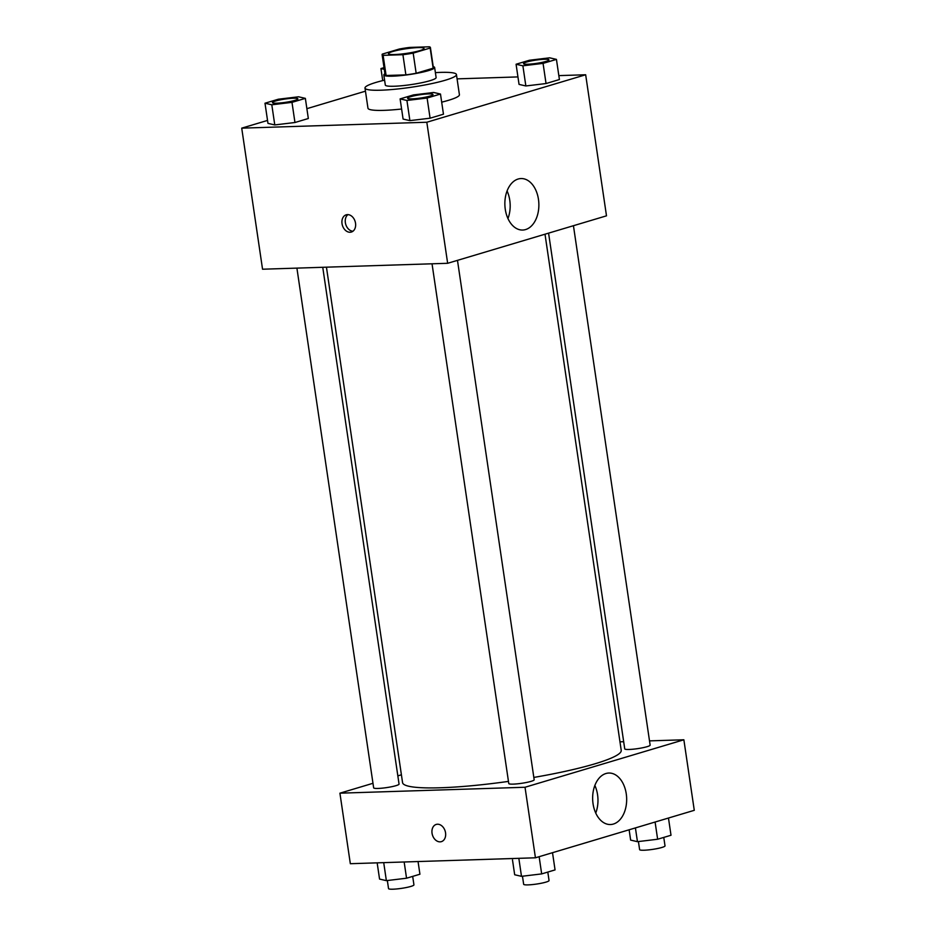 <?xml version="1.0" encoding="UTF-8"?>
<svg xmlns="http://www.w3.org/2000/svg" width="936" height="936" viewBox="0 0 936 936"><rect width="100%" height="100%" fill="white"/><g stroke="black" fill="none" stroke-linecap="round" stroke-linejoin="round"><path stroke-width="1.4" d="M394.664 54.534A17.971 2.317 171.6 0 1 388.475 53.703A17.971 2.317 171.6 0 1 405.908 48.777A17.971 2.317 171.6 0 1 424.031 48.45A17.971 2.317 171.6 0 1 413.829 52.1A17.971 2.317 171.6 0 1 394.664 54.534M413.185 53.118L430.162 48.04A24.406 3.147 171.6 0 0 430.396 47.502A24.406 3.147 171.6 0 0 429.378 46.8L409.594 47.432A24.406 3.147 171.6 0 0 399.321 49.023L382.333 54.101A24.406 3.147 171.6 0 0 382.11 54.639A24.406 3.147 171.6 0 0 383.116 55.341L402.913 54.709A24.406 3.147 171.6 0 0 413.185 53.118L416.157 73.265L433.146 68.199L430.162 48.04M383.116 55.341L386.1 75.5L405.885 74.868L402.913 54.709M386.1 75.5A24.406 3.147 171.6 0 1 385.082 74.786L382.11 54.639M430.396 47.502L433.368 67.661A24.406 3.147 171.6 0 1 433.146 68.199M416.157 73.265A24.406 3.147 171.6 0 1 405.885 74.868M384.93 73.768A25.681 3.311 -8.4 0 0 383.818 74.974A25.681 3.311 -8.4 0 0 409.711 74.506A25.681 3.311 -8.4 0 0 434.632 67.474A25.681 3.311 -8.4 0 0 433.216 66.643M434.632 67.474L436.117 77.548A25.681 3.311 171.6 0 1 421.539 82.766A25.681 3.311 171.6 0 1 394.173 86.241A25.681 3.311 171.6 0 1 385.316 85.047L383.818 74.974M435.392 72.634A46.227 5.967 171.6 0 1 456.44 74.552A46.227 5.967 171.6 0 1 430.209 83.924A46.227 5.967 171.6 0 1 380.929 90.207A46.227 5.967 171.6 0 1 364.993 88.054A46.227 5.967 171.6 0 1 384.591 80.145M401.614 109.021A46.227 5.967 171.6 0 1 383.912 110.354A46.227 5.967 171.6 0 1 367.965 108.202L364.993 88.054M456.44 74.552L459.412 94.7A46.227 5.967 171.6 0 1 441.687 102.164M365.45 91.166L306.879 108.67M267.532 120.428L241.722 128.15L426.816 122.242L585.667 74.763L558.839 75.617M517.947 76.916L457.084 78.87M264.993 103.217L267.965 123.365L274.774 124.933L294.957 122.511L308.33 118.509L305.358 98.362L298.549 96.794L278.366 99.216L264.993 103.217L271.803 104.785L291.985 102.352L305.358 98.362M516.075 64.245L519.047 84.392L525.856 85.96L546.039 83.538L559.412 79.537L556.44 59.389L549.631 57.821L529.448 60.243L516.075 64.245L522.885 65.812L543.067 63.379L556.44 59.389M400.117 98.9L403.088 119.059L409.898 120.627L430.092 118.193L443.465 114.192L440.482 94.045L433.672 92.477L413.49 94.91L400.117 98.9L406.926 100.468L427.108 98.034L440.482 94.045M241.722 128.15L262.548 269.217L447.654 263.297L606.493 215.83L585.667 74.763M518.135 179.022A25.763 17 -91.8 0 1 521.048 178.554A25.763 17 -91.8 0 1 538.855 203.755A25.763 17 -91.8 0 1 522.686 230.045A25.763 17 -91.8 0 1 505.007 207.055A25.763 17 -91.8 0 1 518.135 179.022M447.654 263.297L426.816 122.242M507.955 218.556A25.763 17 88.2 0 0 507.078 190.956M342.026 223.657A8.986 6.657 73.4 0 1 346.203 214.824A8.986 6.657 73.4 0 1 355.154 221.528A8.986 6.657 73.4 0 1 351.351 232.046A8.986 6.657 73.4 0 1 342.026 223.657M347.958 214.625A8.986 6.657 -106.6 0 0 345.361 222.651A8.986 6.657 -106.6 0 0 352.93 231.25M508.459 781.396A110.518 14.274 171.6 0 1 440.68 787.761A110.518 14.274 171.6 0 1 402.562 782.625L326.442 267.169M545.009 234.199L621.223 750.333A110.518 14.274 171.6 0 1 533.836 777.43M432.034 263.8L508.774 783.526A12.835 1.661 -8.4 0 0 521.726 783.292A12.835 1.661 -8.4 0 0 534.175 779.77L457.482 260.36M322.745 267.286L399.052 784.087A12.835 1.661 171.6 0 1 391.763 786.696A12.835 1.661 171.6 0 1 378.085 788.44A12.835 1.661 171.6 0 1 373.651 787.843L296.911 268.117M573.44 225.705L650.134 745.115A12.835 1.661 171.6 0 1 642.845 747.724A12.835 1.661 171.6 0 1 629.156 749.467A12.835 1.661 171.6 0 1 624.733 748.87L548.578 233.134M339.92 793.178L525.026 787.258L683.865 739.779L694.278 810.319L535.439 857.797L350.333 863.706L339.92 793.178L372.984 783.292M397.835 775.862L401.404 774.797M683.865 739.779L649.514 740.879M623.68 741.71L619.971 741.827M593.05 803.755A25.763 17 -91.8 0 1 608.833 773.042A25.763 17 -91.8 0 1 626.652 798.244A25.763 17 -91.8 0 1 610.471 824.534A25.763 17 -91.8 0 1 593.05 803.755M535.439 857.797L525.026 787.258M436.223 824.429A8.986 6.657 -106.6 0 0 432.21 834.105A8.986 6.657 -106.6 0 0 440.107 841.85A8.986 6.657 73.4 0 1 432.198 834.105A8.986 6.657 73.4 0 1 436.223 824.429A8.986 6.657 73.4 0 1 445.173 831.133A8.986 6.657 73.4 0 1 441.371 841.651A8.986 6.657 73.4 0 1 440.095 841.85A8.986 6.657 -106.6 0 0 441.371 841.651M595.752 813.056A25.763 17 88.2 0 0 594.863 785.444M512.284 858.534L514.683 874.762L521.492 876.33L541.675 873.908L555.06 869.907L552.509 852.696M521.492 876.33L518.837 858.324M541.675 873.908L539.136 856.686M547.806 872.071L549.058 880.542A12.835 1.661 171.6 0 1 541.769 883.139A12.835 1.661 171.6 0 1 528.079 884.883A12.835 1.661 171.6 0 1 523.657 884.286L522.463 876.213M629.121 829.799L630.642 840.107L637.451 841.675L657.634 839.241L671.007 835.251L668.468 818.029M637.451 841.675L635.415 827.915M657.634 839.241L655.095 822.03M663.764 837.416L665.016 845.875A12.835 1.661 171.6 0 1 657.727 848.484A12.835 1.661 171.6 0 1 644.038 850.227A12.835 1.661 171.6 0 1 639.616 849.631L638.422 841.558M377.161 862.852L379.56 879.079L386.369 880.647L406.552 878.214L419.925 874.224L418.053 861.541M386.369 880.647L383.713 862.641M406.552 878.214L404.153 861.986M412.682 876.388L413.934 884.848A12.835 1.661 171.6 0 1 406.645 887.457A12.835 1.661 171.6 0 1 392.956 889.2A12.835 1.661 171.6 0 1 388.534 888.603L387.34 880.53M412.027 98.947A12.835 1.661 171.6 0 1 407.593 98.35A12.835 1.661 171.6 0 1 407.593 98.303A12.835 1.661 171.6 0 1 420.042 94.747A12.835 1.661 171.6 0 1 432.994 94.513A12.835 1.661 171.6 0 1 433.005 94.594A12.835 1.661 171.6 0 1 425.716 97.204A12.835 1.661 171.6 0 1 412.027 98.947M403.088 119.059L409.898 120.627L406.926 100.468M409.898 120.627L430.092 118.193L427.108 98.034M430.092 118.193L443.465 114.192M433.005 94.594L432.994 94.513A12.835 1.661 171.6 0 1 425.704 97.122A12.835 1.661 171.6 0 1 412.015 98.865A12.835 1.661 171.6 0 1 407.581 98.268L407.593 98.35M548.952 59.904A12.835 1.661 171.6 0 1 548.952 59.939A12.835 1.661 171.6 0 1 541.675 62.548A12.835 1.661 171.6 0 1 527.986 64.291A12.835 1.661 171.6 0 1 523.552 63.695A12.835 1.661 171.6 0 1 523.552 63.648M519.047 84.392L525.856 85.96L522.885 65.812M525.856 85.96L546.039 83.538L543.067 63.379M546.039 83.538L559.412 79.537M527.974 64.21A12.835 1.661 171.6 0 1 523.54 63.613A12.835 1.661 171.6 0 1 536 60.091A12.835 1.661 171.6 0 1 548.941 59.857A12.835 1.661 171.6 0 1 541.663 62.466A12.835 1.661 171.6 0 1 527.974 64.21M297.87 98.877A12.835 1.661 171.6 0 1 297.882 98.912A12.835 1.661 171.6 0 1 290.593 101.521A12.835 1.661 171.6 0 1 276.904 103.264A12.835 1.661 171.6 0 1 272.47 102.667A12.835 1.661 171.6 0 1 272.47 102.621M267.965 123.365L274.774 124.933L271.803 104.785M274.774 124.933L294.957 122.511L291.985 102.352M294.957 122.511L308.33 118.509M276.892 103.182A12.835 1.661 171.6 0 1 272.458 102.586A12.835 1.661 171.6 0 1 284.918 99.064A12.835 1.661 171.6 0 1 297.859 98.83A12.835 1.661 171.6 0 1 290.581 101.439A12.835 1.661 171.6 0 1 276.892 103.182M384.029 67.638L380.94 68.562L384.275 69.322M382.719 80.59L380.94 68.562"/></g></svg>
